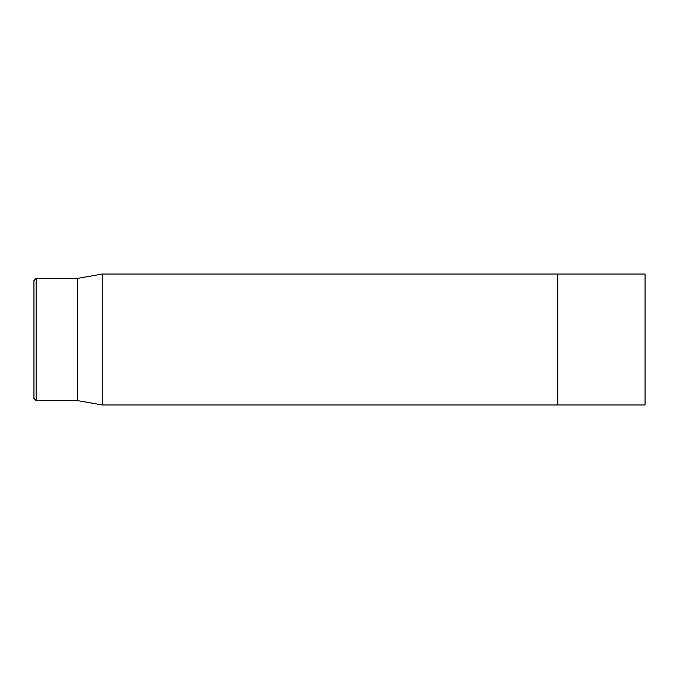<?xml version="1.0" encoding="UTF-8"?>
<svg xmlns="http://www.w3.org/2000/svg" width="679" height="679" viewBox="0 0 679 679"><rect width="100%" height="100%" fill="white"/><g stroke="black" fill="none" stroke-linecap="round" stroke-linejoin="round"><path stroke-width="1.02" d="M557.748 339.5L557.748 274.027L645.05 274.027L645.05 404.973L557.748 404.973L557.748 274.027L102.359 274.027L102.359 404.973L557.748 404.973L557.748 339.5M33.95 339.5L33.95 398.429L36.131 400.61L36.131 278.39L33.95 280.571L33.95 339.5M36.131 400.61L77.601 400.61L77.601 278.39L36.131 278.39M77.601 400.61L102.359 404.973M77.601 278.39L102.359 274.027"/></g></svg>
